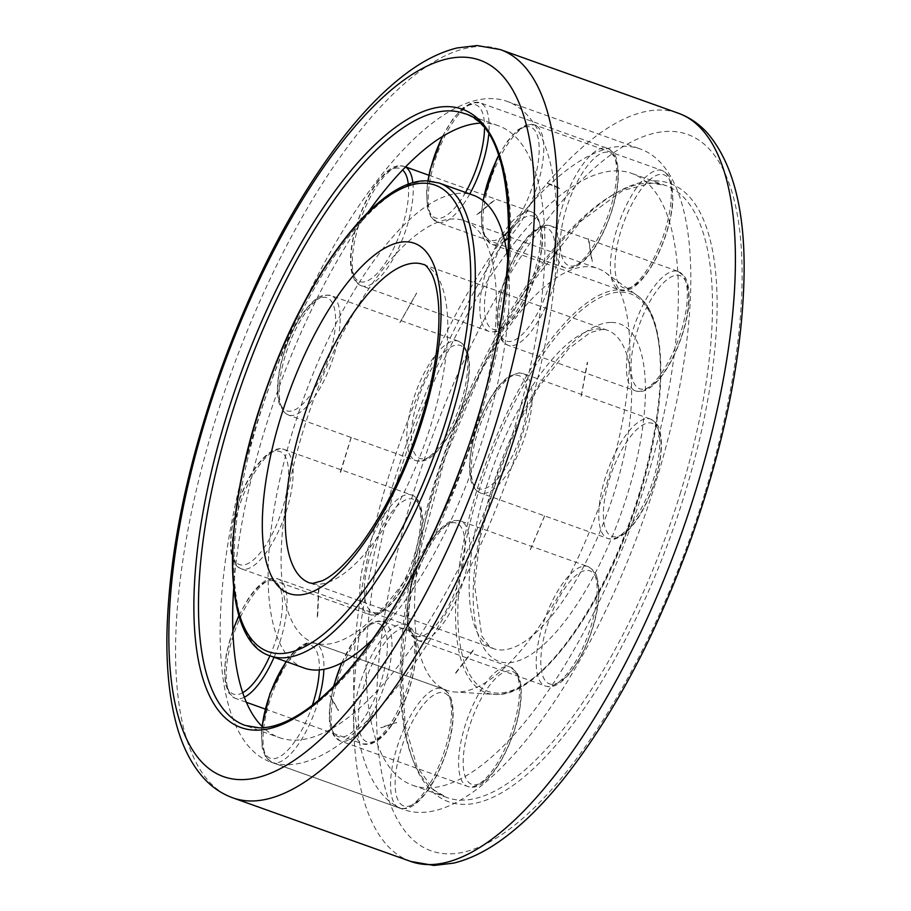<?xml version="1.0" encoding="UTF-8"?>
<svg xmlns="http://www.w3.org/2000/svg" width="911" height="911" viewBox="0 0 911 911"><rect width="100%" height="100%" fill="white"/><g stroke="black" fill="none" stroke-linecap="round" stroke-linejoin="round"><path stroke-width="0.68" stroke-dasharray="4.55 3.42" d="M233.683 588.392A324.965 118.259 109.7 0 1 264.395 431.062A324.965 118.259 109.7 0 1 368.192 212.115M479.471 123.179A324.965 118.259 109.7 0 1 498.146 125.65A324.965 118.259 109.7 0 1 513.121 432.235A324.965 118.259 109.7 0 1 279.37 737.648A324.965 118.259 109.7 0 1 263.37 727.707M387.961 478.719A350.826 127.677 109.7 0 1 640.308 148.994A350.826 127.677 109.7 0 1 656.478 479.983A350.826 127.677 109.7 0 1 404.131 809.708A350.826 127.677 109.7 0 1 387.961 478.719M254.499 431.017A350.826 127.677 109.7 0 1 506.846 101.292A350.826 127.677 109.7 0 1 523.016 432.281A350.826 127.677 109.7 0 1 270.669 762.006A350.826 127.677 109.7 0 1 254.499 431.017M397.856 478.765A324.965 118.259 109.7 0 1 631.608 173.352A324.965 118.259 109.7 0 1 646.582 479.938A324.965 118.259 109.7 0 1 412.831 785.35A324.965 118.259 109.7 0 1 397.856 478.765M607.956 479.755A224.026 81.523 109.7 0 1 455.261 692.018A224.026 81.523 109.7 0 1 446.811 690.31A224.026 81.523 109.7 0 1 436.483 478.947A224.026 81.523 109.7 0 1 597.627 268.403A224.026 81.523 109.7 0 1 605.257 272.435A224.026 81.523 109.7 0 1 607.956 479.755M474.494 432.053A224.026 81.523 109.7 0 1 313.35 642.597A224.026 81.523 109.7 0 1 303.021 431.245A224.026 81.523 109.7 0 1 464.166 220.69A224.026 81.523 109.7 0 1 474.494 432.053M507.974 260.785A251.072 91.373 109.7 0 1 484.846 432.099A251.072 91.373 109.7 0 1 372.645 639.363M304.24 668.07A251.072 91.373 109.7 0 1 292.67 431.188A251.072 91.373 109.7 0 1 473.276 195.216M544.573 515.865L530.225 549.686M351.156 437.405L340.167 472.547M399.838 322.676L416.543 293.126M559.696 188.657L547.124 183.384M581.172 396.148L587.265 362.339M654.61 180.822A328.347 119.489 109.7 0 1 684.947 493.204A328.347 119.489 109.7 0 1 463.972 804.39A328.347 119.489 109.7 0 1 433.636 492.02A328.347 119.489 109.7 0 1 654.61 180.822M680.688 492.134A324.965 118.259 109.7 0 1 461.991 800.12A324.965 118.259 109.7 0 1 446.937 797.546A324.965 118.259 109.7 0 1 431.962 490.961A324.965 118.259 109.7 0 1 650.67 182.974A324.965 118.259 109.7 0 1 665.713 185.548A324.965 118.259 109.7 0 1 680.688 492.134M410.724 861.442A397.321 144.598 109.7 0 1 392.413 486.588A397.321 144.598 109.7 0 1 659.815 110.015A397.321 144.598 109.7 0 1 678.205 113.169M704.875 493.295A380.422 138.438 109.7 0 1 448.85 853.846A380.422 138.438 109.7 0 1 413.708 491.917A380.422 138.438 109.7 0 1 669.733 131.366A380.422 138.438 109.7 0 1 704.875 493.295M232.772 797.831A397.321 144.598 109.7 0 1 214.461 422.977A397.321 144.598 109.7 0 1 481.862 46.404A397.321 144.598 109.7 0 1 500.253 49.558M498.146 125.65L464.041 113.454A324.965 118.259 109.7 0 1 479.015 420.039A324.965 118.259 109.7 0 1 260.307 728.026A324.965 118.259 109.7 0 1 245.264 725.452L279.37 737.648M423.421 264.486A169.07 61.527 109.7 0 1 431.222 424.002A169.07 61.527 109.7 0 1 317.427 584.247A169.07 61.527 109.7 0 1 309.603 582.903L493.489 648.632A169.07 61.527 109.7 0 1 485.688 489.116A169.07 61.527 109.7 0 1 599.484 328.871A169.07 61.527 109.7 0 1 607.307 330.215A169.07 61.527 109.7 0 1 615.096 489.731A169.07 61.527 109.7 0 1 501.312 649.976A169.07 61.527 109.7 0 1 493.489 648.632L489.298 646.275L481.828 636.083L474.574 584.942L480.017 538.299L497.52 473.743L518.917 422.533L538.538 387.289L568.646 348.742L590.26 332.583L602.376 329.383L607.307 330.215L423.421 264.486M611.327 322.426A179.216 65.228 109.7 0 1 627.884 492.931A179.216 65.228 109.7 0 1 507.268 662.787A179.216 65.228 109.7 0 1 490.71 492.282A179.216 65.228 109.7 0 1 611.327 322.426M619.844 289.778A213.106 77.549 109.7 0 1 636.96 295.301A213.106 77.549 109.7 0 1 639.522 492.521A213.106 77.549 109.7 0 1 496.108 694.489A213.106 77.549 109.7 0 1 494.286 694.433A213.106 77.549 109.7 0 1 476.419 491.746A213.106 77.549 109.7 0 1 619.844 289.778M640.091 492.988A211.147 76.843 109.7 0 1 497.998 693.1A211.147 76.843 109.7 0 1 478.491 492.225A211.147 76.843 109.7 0 1 620.596 292.112A211.147 76.843 109.7 0 1 640.091 492.988M270.134 655.874A251.072 91.373 109.7 0 1 258.565 419.003A251.072 91.373 109.7 0 1 427.544 181.038A251.072 91.373 109.7 0 1 439.17 183.031M647.664 418.604A63.406 23.071 109.7 0 1 650.591 419.106A63.406 23.071 109.7 0 1 653.517 478.924A63.406 23.071 109.7 0 1 610.848 539.016A63.406 23.071 109.7 0 1 607.91 538.515A63.406 23.071 109.7 0 1 604.984 478.696A63.406 23.071 109.7 0 1 647.664 418.604M655.191 479.983A60.024 21.841 109.7 0 1 614.788 536.864A60.024 21.841 109.7 0 1 609.243 479.767A60.024 21.841 109.7 0 1 649.645 422.875A60.024 21.841 109.7 0 1 655.191 479.983M516.184 375.173A60.024 21.841 109.7 0 1 521.73 432.269A60.024 21.841 109.7 0 1 481.327 489.161A60.024 21.841 109.7 0 1 475.781 432.053A60.024 21.841 109.7 0 1 516.184 375.173M525.989 433.34A63.406 23.071 109.7 0 1 483.32 493.432A63.406 23.071 109.7 0 1 480.382 492.931A63.406 23.071 109.7 0 1 477.455 433.112A63.406 23.071 109.7 0 1 520.124 373.02A63.406 23.071 109.7 0 1 523.062 373.521A63.406 23.071 109.7 0 1 525.989 433.34M595.282 575.706A63.406 23.071 109.7 0 1 577.141 658.938A63.406 23.071 109.7 0 1 545.336 685.994A63.406 23.071 109.7 0 1 538.071 676.873A63.406 23.071 109.7 0 1 556.211 593.642A63.406 23.071 109.7 0 1 588.016 566.585A63.406 23.071 109.7 0 1 595.282 575.706M579.544 658.254A60.024 21.841 109.7 0 1 542.569 675.233A60.024 21.841 109.7 0 1 559.741 596.443A60.024 21.841 109.7 0 1 596.716 579.464A60.024 21.841 109.7 0 1 579.544 658.254M463.255 531.751A60.024 21.841 109.7 0 1 446.083 610.541A60.024 21.841 109.7 0 1 409.107 627.531A60.024 21.841 109.7 0 1 426.28 548.741A60.024 21.841 109.7 0 1 463.255 531.751M449.601 613.342A63.406 23.071 109.7 0 1 417.807 640.41A63.406 23.071 109.7 0 1 410.542 631.289A63.406 23.071 109.7 0 1 428.682 548.058A63.406 23.071 109.7 0 1 460.488 521.001A63.406 23.071 109.7 0 1 467.753 530.111A63.406 23.071 109.7 0 1 449.601 613.342M518.758 701.869A63.406 23.071 109.7 0 1 482.386 781.592A63.406 23.071 109.7 0 1 467.707 786.478A63.406 23.071 109.7 0 1 459.326 751.689A63.406 23.071 109.7 0 1 495.709 671.965A63.406 23.071 109.7 0 1 510.388 667.08A63.406 23.071 109.7 0 1 518.758 701.869M485.7 779.725A60.024 21.841 109.7 0 1 463.881 751.416A60.024 21.841 109.7 0 1 498.317 675.951A60.024 21.841 109.7 0 1 520.147 704.26A60.024 21.841 109.7 0 1 485.7 779.725M341.944 662.741A60.024 21.841 109.7 0 1 374.558 623.238A60.024 21.841 109.7 0 1 386.685 656.558A60.024 21.841 109.7 0 1 352.238 732.023A60.024 21.841 109.7 0 1 330.42 703.713A60.024 21.841 109.7 0 1 333.87 686.04M354.846 736.008A63.406 23.071 109.7 0 1 340.167 740.894A63.406 23.071 109.7 0 1 331.798 706.093A63.406 23.071 109.7 0 1 368.181 626.381A63.406 23.071 109.7 0 1 382.859 621.484A63.406 23.071 109.7 0 1 391.229 656.284A63.406 23.071 109.7 0 1 354.846 736.008M442.404 757.064A63.406 23.071 109.7 0 1 399.667 808.08A63.406 23.071 109.7 0 1 399.337 807.955A63.406 23.071 109.7 0 1 399.61 739.698A63.406 23.071 109.7 0 1 442.347 688.67A63.406 23.071 109.7 0 1 442.678 688.796A63.406 23.071 109.7 0 1 442.404 757.064M403.459 805.836A60.024 21.841 109.7 0 1 403.71 741.224A60.024 21.841 109.7 0 1 444.488 693.032A60.024 21.841 109.7 0 1 444.226 757.656A60.024 21.841 109.7 0 1 403.459 805.836M312.405 705.205A60.024 21.841 109.7 0 1 310.765 709.942A60.024 21.841 109.7 0 1 269.986 758.123A60.024 21.841 109.7 0 1 262.22 726.614M318.52 700.252A63.406 23.071 109.7 0 1 314.876 711.468A63.406 23.071 109.7 0 1 272.127 762.496A63.406 23.071 109.7 0 1 271.797 762.37A63.406 23.071 109.7 0 1 272.082 694.102A63.406 23.071 109.7 0 1 314.819 643.086A63.406 23.071 109.7 0 1 315.149 643.212A63.406 23.071 109.7 0 1 323.883 669.312M390.443 723.733A63.406 23.071 109.7 0 1 362.817 743.923A63.406 23.071 109.7 0 1 354.356 729.654A63.406 23.071 109.7 0 1 377.871 644.715A63.406 23.071 109.7 0 1 405.497 624.525A63.406 23.071 109.7 0 1 413.958 638.805A63.406 23.071 109.7 0 1 390.443 723.733M358.911 728.288A60.024 21.841 109.7 0 1 381.174 647.88A60.024 21.841 109.7 0 1 415.336 642.278A60.024 21.841 109.7 0 1 393.074 722.696A60.024 21.841 109.7 0 1 358.911 728.288M242.736 692.679A60.024 21.841 109.7 0 1 225.45 680.585A60.024 21.841 109.7 0 1 232.897 630.788M239.001 615.893A60.024 21.841 109.7 0 1 247.712 600.167A60.024 21.841 109.7 0 1 280.178 588.13A60.024 21.841 109.7 0 1 269.907 655.795M244.353 697.222A63.406 23.071 109.7 0 1 235.289 698.338A63.406 23.071 109.7 0 1 226.828 684.059A63.406 23.071 109.7 0 1 250.343 599.119A63.406 23.071 109.7 0 1 277.969 578.929A63.406 23.071 109.7 0 1 286.43 593.209A63.406 23.071 109.7 0 1 274.052 657.275M379.375 612.488A63.406 23.071 109.7 0 1 368.864 614.39A63.406 23.071 109.7 0 1 361.735 571.539A63.406 23.071 109.7 0 1 401.034 496.894A63.406 23.071 109.7 0 1 411.544 494.992A63.406 23.071 109.7 0 1 418.673 537.843A63.406 23.071 109.7 0 1 379.375 612.488M366.222 571.709A60.024 21.841 109.7 0 1 403.414 501.039A60.024 21.841 109.7 0 1 420.119 539.802A60.024 21.841 109.7 0 1 382.916 610.472A60.024 21.841 109.7 0 1 366.222 571.709M249.455 562.759A60.024 21.841 109.7 0 1 232.76 523.996A60.024 21.841 109.7 0 1 269.952 453.325A60.024 21.841 109.7 0 1 286.658 492.088A60.024 21.841 109.7 0 1 249.455 562.759M234.207 525.954A63.406 23.071 109.7 0 1 273.494 451.298A63.406 23.071 109.7 0 1 284.016 449.396A63.406 23.071 109.7 0 1 291.144 492.247A63.406 23.071 109.7 0 1 251.846 566.904A63.406 23.071 109.7 0 1 241.335 568.806A63.406 23.071 109.7 0 1 234.207 525.954M412.729 458.643A63.406 23.071 109.7 0 1 419.128 383.827A63.406 23.071 109.7 0 1 458.563 341.204A63.406 23.071 109.7 0 1 461.718 343.162A63.406 23.071 109.7 0 1 455.318 417.978A63.406 23.071 109.7 0 1 415.883 460.602A63.406 23.071 109.7 0 1 412.729 458.643M423.057 385.797A60.024 21.841 109.7 0 1 463.38 347.307A60.024 21.841 109.7 0 1 457.322 418.126A60.024 21.841 109.7 0 1 416.999 456.616A60.024 21.841 109.7 0 1 423.057 385.797M283.537 408.914A60.024 21.841 109.7 0 1 289.596 338.095A60.024 21.841 109.7 0 1 329.919 299.594A60.024 21.841 109.7 0 1 323.86 370.413A60.024 21.841 109.7 0 1 283.537 408.914M291.6 338.243A63.406 23.071 109.7 0 1 331.035 295.608A63.406 23.071 109.7 0 1 334.189 297.578A63.406 23.071 109.7 0 1 327.789 372.383A63.406 23.071 109.7 0 1 288.354 415.017A63.406 23.071 109.7 0 1 285.189 413.047A63.406 23.071 109.7 0 1 291.6 338.243M479.892 311.027A63.406 23.071 109.7 0 1 508.304 226.11A63.406 23.071 109.7 0 1 531.625 211.978A63.406 23.071 109.7 0 1 540.678 232.339A63.406 23.071 109.7 0 1 512.267 317.256A63.406 23.071 109.7 0 1 488.945 331.388A63.406 23.071 109.7 0 1 479.892 311.027M511.378 229.595A60.024 21.841 109.7 0 1 542.022 235.505A60.024 21.841 109.7 0 1 515.125 315.889A60.024 21.841 109.7 0 1 484.481 309.991A60.024 21.841 109.7 0 1 511.378 229.595M408.31 184.398A60.024 21.841 109.7 0 1 408.561 187.791A60.024 21.841 109.7 0 1 381.663 268.176A60.024 21.841 109.7 0 1 351.02 262.277A60.024 21.841 109.7 0 1 377.917 181.893A60.024 21.841 109.7 0 1 402.537 169.993M412.854 182.895A63.406 23.071 109.7 0 1 413.15 186.755A63.406 23.071 109.7 0 1 384.738 271.672A63.406 23.071 109.7 0 1 361.416 285.803A63.406 23.071 109.7 0 1 352.363 265.431A63.406 23.071 109.7 0 1 380.775 180.526A63.406 23.071 109.7 0 1 404.097 166.394A63.406 23.071 109.7 0 1 405.418 166.998M559.559 216.522A63.406 23.071 109.7 0 1 600.964 148.459A63.406 23.071 109.7 0 1 607.535 148.356A63.406 23.071 109.7 0 1 612.83 199.611A63.406 23.071 109.7 0 1 571.425 267.675A63.406 23.071 109.7 0 1 564.854 267.766A63.406 23.071 109.7 0 1 559.559 216.522M603.139 152.695A60.024 21.841 109.7 0 1 614.378 201.115A60.024 21.841 109.7 0 1 575.183 265.556A60.024 21.841 109.7 0 1 563.943 217.125A60.024 21.841 109.7 0 1 603.139 152.695M442.689 136.331A60.024 21.841 109.7 0 1 469.677 104.981A60.024 21.841 109.7 0 1 484.515 128.724M469.769 193.975A63.406 23.071 109.7 0 1 443.896 222.09A63.406 23.071 109.7 0 1 437.326 222.182A63.406 23.071 109.7 0 1 432.03 170.926A63.406 23.071 109.7 0 1 473.435 102.863A63.406 23.071 109.7 0 1 480.006 102.772A63.406 23.071 109.7 0 1 488.706 134.6M626.426 205.123A63.406 23.071 109.7 0 1 662.195 170.539A63.406 23.071 109.7 0 1 667.672 175.527A63.406 23.071 109.7 0 1 655.282 255.353A63.406 23.071 109.7 0 1 619.514 289.937A63.406 23.071 109.7 0 1 614.025 284.961A63.406 23.071 109.7 0 1 626.426 205.123M669.209 179.501A60.024 21.841 109.7 0 1 657.469 255.08A60.024 21.841 109.7 0 1 618.421 283.105A60.024 21.841 109.7 0 1 630.161 207.526A60.024 21.841 109.7 0 1 669.209 179.501M498.693 155.906A60.024 21.841 109.7 0 1 535.748 131.788A60.024 21.841 109.7 0 1 524.007 207.366A60.024 21.841 109.7 0 1 508.987 230.642M504.683 241.005A63.406 23.071 109.7 0 1 491.986 244.353A63.406 23.071 109.7 0 1 486.497 239.365A63.406 23.071 109.7 0 1 498.898 159.539A63.406 23.071 109.7 0 1 534.666 124.944A63.406 23.071 109.7 0 1 540.143 129.931A63.406 23.071 109.7 0 1 527.742 209.769A63.406 23.071 109.7 0 1 508.942 237.407M659.268 280.463A63.406 23.071 109.7 0 1 678.251 271.467A63.406 23.071 109.7 0 1 687.27 298.717A63.406 23.071 109.7 0 1 654.542 381.88A63.406 23.071 109.7 0 1 635.559 390.876A63.406 23.071 109.7 0 1 626.54 363.626A63.406 23.071 109.7 0 1 659.268 280.463M688.614 301.507A60.024 21.841 109.7 0 1 657.628 380.24A60.024 21.841 109.7 0 1 631.129 362.954A60.024 21.841 109.7 0 1 662.115 284.221A60.024 21.841 109.7 0 1 688.614 301.507M528.642 236.518A60.024 21.841 109.7 0 1 555.152 253.805A60.024 21.841 109.7 0 1 524.167 332.526A60.024 21.841 109.7 0 1 497.668 315.24A60.024 21.841 109.7 0 1 528.642 236.518M559.741 253.133A63.406 23.071 109.7 0 1 527.002 336.296A63.406 23.071 109.7 0 1 508.031 345.28A63.406 23.071 109.7 0 1 499.012 318.041A63.406 23.071 109.7 0 1 531.739 234.867A63.406 23.071 109.7 0 1 550.711 225.882A63.406 23.071 109.7 0 1 559.741 253.133M503.419 235.995A60.024 21.841 109.7 0 1 483.183 200.773M465.532 192.449A60.024 21.841 109.7 0 1 435.822 218.048A60.024 21.841 109.7 0 1 428.136 180.902M286.361 661.682A60.024 21.841 109.7 0 1 319.294 669.927M412.831 785.35L446.937 797.546L434.012 790.053L416.965 766.709L405.19 725.293L402.104 670.029L411.578 582.938L445.103 457.789L485.005 362.282L524.178 292.533L581.036 221.088L622.794 190.479L651.638 183.145L665.713 185.548L631.608 173.352M506.846 101.292L640.308 148.994M270.669 762.006L404.131 809.708M605.257 272.435L636.96 295.301C670.929 317.324 668.036 418.616 632.086 517.653C597.764 616.098 536.681 696.619 496.21 694.489L455.261 692.018M313.35 642.597L446.811 690.31M464.166 220.69L597.627 268.403M473.185 650.078L455.432 673.07M338.232 710.489L329.771 695.753M317.267 617.157L318.656 587.47M476.817 214.7L494.229 200.113M547.306 183.27L552.294 184.682L559.889 188.383M588.301 238.488L591.968 261.571M396.399 722.548L380.878 727.468M650.591 419.106C655.84 422.009 658.881 425.767 659.701 430.402C663.333 444.625 661.135 463.483 653.119 486.964C645.25 508.452 635.787 523.996 624.741 533.607C618.33 538.048 614.025 539.916 611.805 539.187L607.91 538.515L480.382 492.931C475.121 490.687 471.807 485.836 470.452 478.355C468.038 463.95 470.577 445.98 478.07 424.446C486.747 401.193 497.007 385.205 508.85 376.482L519.168 372.85L523.062 373.521L650.591 419.106M596.978 577.369C602.945 598.254 593.949 632.268 580.261 657.526C565.526 682.817 554.275 688.967 545.336 685.994L417.807 640.41C412.546 637.404 409.563 633.805 408.845 629.626C404.427 609.573 408.857 585.067 422.135 556.097C429.719 540.633 437.77 529.929 446.288 523.95C449.852 520.898 454.589 519.908 460.488 521.001L588.016 566.585C593.277 569.591 596.261 573.19 596.978 577.369M341.614 662.912L355.541 637.882L368.659 624.445L374.523 621.518L382.859 621.484L510.388 667.08L516.844 672.443L519.464 678.262C521.422 684.821 521.775 693.271 520.534 703.611C515.82 743.342 487.522 794.244 467.707 786.478L340.167 740.894L333.711 735.53L331.092 729.711C329.144 723.14 328.78 714.691 330.021 704.362L333.528 686.393M286.02 661.557L292.237 653.574L300.619 646.036L306.483 643.12L314.819 643.086L442.347 688.67C447.552 690.891 450.843 695.662 452.22 702.996C454.737 717.595 452.141 735.837 444.443 757.747C436.631 778.598 427.35 793.709 416.6 803.081C410.656 808.068 405.008 809.731 399.667 808.08L272.127 762.496L265.693 757.166L262.254 748.17L261.389 732.717L261.935 726.329M238.898 615.54L247.849 599.381C253.133 591.341 258.439 585.511 263.769 581.89C267.344 578.827 272.07 577.847 277.969 578.929L405.497 624.525C425.016 628.191 416.304 688.898 392.937 723.482C387.619 731.567 382.29 737.409 376.938 741.03L371.221 743.877L362.817 743.923L265.215 709.043M232.874 630.161L226.258 654.519L224.527 668.754L225.347 683.717L228.866 693.043L235.289 698.338L246.403 702.313M381.675 612.317C376.983 615.062 372.701 615.756 368.864 614.39L241.335 568.806C231.713 565.902 226.771 549.527 233.968 517.129C240.675 490.767 253.531 463.3 271.193 451.48C277.024 448.588 281.294 447.893 284.016 449.396L411.544 494.992C421.167 497.896 426.109 514.271 418.901 546.668C412.193 573.03 399.348 600.497 381.675 612.317M458.563 341.204L462.731 343.789L467.662 352.432C470.475 362.407 469.928 375.753 466.022 392.47C461 412.592 453.371 429.878 443.133 444.306C429.297 461.638 424.105 461.877 415.883 460.602L288.354 415.017L284.175 412.432L279.256 403.789C276.443 393.814 276.99 380.468 280.895 363.751C285.917 343.629 293.547 326.343 303.784 311.904C317.62 294.583 322.813 294.344 331.035 295.608L458.563 341.204M428.899 175.254L531.625 211.978L534.894 213.8L538.048 217.285L542.432 234.298C543.787 257.061 531.5 294.743 516.138 315.16C502.621 332.128 497.133 332.766 488.945 331.388L361.416 285.803C354.834 283.275 351.236 275.839 350.61 263.484C349.255 240.72 361.542 203.039 376.903 182.621C390.42 165.643 395.909 165.016 404.097 166.394L405.52 166.895M442.279 136.593L452.892 118.885L463.027 107.805L471.682 102.806L480.006 102.772L607.535 148.356C612.784 151.26 615.825 155.018 616.645 159.653L618.227 168.763C618.865 177.964 617.692 188.668 614.697 200.875C605.553 236.723 583.495 273.289 564.854 267.766L437.326 222.182L430.846 216.795L427.407 207.674L426.599 192.016L427.851 180.89M498.579 155.565L507.689 140.863L517.79 129.897L526.239 125.012L534.666 124.944L662.195 170.539C667.444 173.432 670.485 177.201 671.305 181.824L672.933 200.534C671.658 218.344 666.533 236.678 657.548 255.501C642.608 284.562 628.761 293.684 619.514 289.937L508.566 250.286M482.944 200.579L481.213 214.894L482.056 229.8L485.495 238.955L491.986 244.353L506.391 249.512M678.251 271.467L684.673 276.773C686.177 278.857 689.593 284.79 688.978 301.461C687.851 327.527 672.887 365.231 657.127 381.481C649.156 389.885 641.959 393.017 635.559 390.876L508.031 345.28C500.925 340.862 497.03 338.163 497.304 315.172C498.476 289.117 513.417 251.493 529.143 235.266C537.126 226.862 544.311 223.73 550.711 225.882L678.251 271.467M380.923 727.809L396.558 722.844M581.264 396.205L587.606 362.373M592.309 261.548L588.631 238.397M494.422 200.386L477.068 214.939M416.669 293.114L399.952 322.676M351.259 437.428L340.498 472.627M318.987 587.504L317.609 617.146M330.078 695.628L338.493 710.273M455.671 673.297L473.469 650.26M530.339 549.697L544.676 515.899"/><path stroke-width="1.37" d="M368.192 212.115A324.965 118.259 109.7 0 1 479.471 123.179M263.37 727.707A324.965 118.259 109.7 0 1 233.683 588.392M372.645 639.363A251.072 91.373 109.7 0 1 304.24 668.07L270.134 655.874A251.072 91.373 109.7 0 0 281.761 657.867A251.072 91.373 109.7 0 0 450.74 419.903A251.072 91.373 109.7 0 0 439.17 183.031L473.276 195.216A251.072 91.373 109.7 0 1 507.974 260.785M678.205 113.169A397.321 144.598 109.7 0 1 696.516 488.023A397.321 144.598 109.7 0 1 429.115 864.596A397.321 144.598 109.7 0 1 410.724 861.442L232.772 797.831A397.321 144.598 109.7 0 0 251.163 800.985A397.321 144.598 109.7 0 0 518.564 424.412A397.321 144.598 109.7 0 0 500.253 49.558L678.205 113.169C689.456 117.268 699.261 123.976 707.631 133.279C732.934 163.228 745.084 210.259 744.082 274.37C742.613 353.923 725.088 441.63 691.506 537.479C656.615 634.363 614.196 714.554 564.251 778.051C544.197 803.115 524.155 823.1 504.125 837.995C487.1 850.692 470.224 859.084 453.507 863.15L433.943 865.45L410.724 861.442M462.128 57.154A380.422 138.438 109.7 0 1 497.269 419.083A380.422 138.438 109.7 0 1 241.244 779.634A380.422 138.438 109.7 0 1 206.102 417.705A380.422 138.438 109.7 0 1 462.128 57.154M448.998 110.88A324.965 118.259 109.7 0 1 464.041 113.454C522.299 127.483 524.918 297.863 462.344 463.084C433.75 540.656 399.69 604.995 360.141 656.068C334.975 687.919 311.129 709.339 288.605 720.316C278.003 725.418 268.244 727.923 259.339 727.855L245.264 725.452A324.965 118.259 109.7 0 1 230.289 418.866A324.965 118.259 109.7 0 1 448.998 110.88M477.341 418.98A328.347 119.489 109.7 0 1 256.367 730.178A328.347 119.489 109.7 0 1 226.03 417.796A328.347 119.489 109.7 0 1 447.005 106.61A328.347 119.489 109.7 0 1 477.341 418.98M415.598 263.142A169.07 61.527 109.7 0 1 423.421 264.486C425.221 264.224 428.056 267.481 431.916 274.279C434.889 280.383 436.984 289.231 438.202 300.824C440.491 325.489 437.428 355.802 428.99 391.741C413.583 452.505 390.728 503.624 360.437 545.085C345.69 564.046 332.959 575.946 322.232 580.774L312.598 583.393L309.603 582.903A169.07 61.527 109.7 0 1 301.814 423.387A169.07 61.527 109.7 0 1 415.598 263.142M422.863 418.73A185.981 67.687 109.7 0 1 297.692 594.997A185.981 67.687 109.7 0 1 280.508 418.058A185.981 67.687 109.7 0 1 405.68 241.791A185.981 67.687 109.7 0 1 422.863 418.73M423.592 183.191A247.69 90.143 109.7 0 1 446.481 418.844A247.69 90.143 109.7 0 1 279.779 653.597A247.69 90.143 109.7 0 1 256.891 417.944A247.69 90.143 109.7 0 1 423.592 183.191M262.22 726.614A60.024 21.841 109.7 0 1 270.248 693.51A60.024 21.841 109.7 0 1 286.361 661.682M269.907 655.795A60.024 21.841 109.7 0 1 259.612 674.983A60.024 21.841 109.7 0 1 242.736 692.679M232.897 630.788A60.024 21.841 109.7 0 1 239.001 615.893M274.052 657.275A63.406 23.071 109.7 0 1 262.915 678.148A63.406 23.071 109.7 0 1 244.353 697.222M402.537 169.993A60.024 21.841 109.7 0 1 408.31 184.398M405.418 166.998A63.406 23.071 109.7 0 1 412.854 182.895M428.136 180.902A60.024 21.841 109.7 0 1 430.482 169.423A60.024 21.841 109.7 0 1 442.689 136.331M484.515 128.724A60.024 21.841 109.7 0 1 480.917 153.412A60.024 21.841 109.7 0 1 465.532 192.449M488.706 134.6A63.406 23.071 109.7 0 1 485.301 154.016A63.406 23.071 109.7 0 1 469.769 193.975M483.183 200.773A60.024 21.841 109.7 0 1 496.7 159.812A60.024 21.841 109.7 0 1 498.693 155.906M508.942 237.407A63.406 23.071 109.7 0 1 504.683 241.005M508.987 230.642A60.024 21.841 109.7 0 1 503.419 235.995M323.883 669.312A63.406 23.071 109.7 0 1 318.52 700.252M319.294 669.927A60.024 21.841 109.7 0 1 312.405 705.205M333.87 686.04A60.024 21.841 109.7 0 1 341.944 662.741M232.772 797.831C221.578 793.754 211.819 787.093 203.483 777.869C190.513 763.247 181.107 743.945 175.265 719.963C169.23 695.548 166.451 667.148 166.918 634.785C168.717 554.378 186.698 465.988 220.872 369.627C255.627 274.188 297.658 195.205 346.943 132.687C366.769 107.942 386.571 88.173 406.374 73.37C423.41 60.581 440.286 52.121 457.015 47.964L477.034 45.55L500.253 49.558M270.134 655.874C220.086 640.706 220.826 512.779 266.991 386.822C307.576 272.093 378.27 178.704 426.576 180.868L439.17 183.031M286.02 661.557L270.043 693.419L261.935 726.329M238.898 615.54L232.874 630.161M405.52 166.895L428.899 175.254M427.851 180.89L430.163 169.662L442.279 136.593M482.944 200.579L496.632 159.391L498.579 155.565M506.391 249.512L508.566 250.286M246.403 702.313L265.215 709.043M341.614 662.912L333.528 686.393"/></g></svg>
